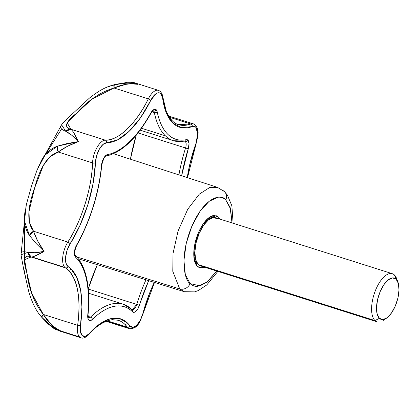 <?xml version="1.0" encoding="UTF-8"?>
<svg xmlns="http://www.w3.org/2000/svg" width="420" height="420" viewBox="0 0 420 420"><rect width="100%" height="100%" fill="white"/><g stroke="black" fill="none" stroke-linecap="round" stroke-linejoin="round"><path stroke-width="0.63" d="M204.787 267.251L201.878 268.081L197.431 266.464L193.966 257.696L196.586 237.573L207.191 219.135L216.227 215.702L218.5 217.077L214.053 215.465L208.677 217.854L203.196 223.886L198.44 232.643L195.132 242.786L193.783 252.777L194.591 261.093L197.431 266.464L201.878 268.081L204.787 267.251L199.705 267.845L197.431 266.464A27.353 12.117 -72.4 0 1 196.948 236.507A27.353 12.117 -72.4 0 1 215.145 215.476M233.121 223.262L231.872 205.832L227.43 195.163L224.438 191.588L217.408 187.336L209.711 187.504L199.343 194.119L187.756 209.223L178.075 230.99L173.024 253.517L172.783 271.341L179.728 288.934A8.416 7.371 -46.2 0 0 190.124 283.6C192.266 285.653 194.775 286.566 197.657 286.335L206.761 282.287L216.746 271.036L207.884 281.374L200.104 285.878L190.124 283.6A8.416 7.371 133.8 0 1 179.728 288.934L184.333 291.711L179.728 288.934L77.102 257.056L179.728 288.934L172.783 271.341L173.024 253.517L178.075 230.99L187.756 209.223L199.343 194.119L209.711 187.504L217.408 187.336L221.897 190.076A8.416 7.371 133.8 0 1 224.522 191.667A8.416 7.371 133.8 0 1 225.808 199.941L230.144 207.428L231.998 222.905M123.144 304.175A96.779 42.877 107.6 0 0 90.499 317.137A2.105 1.454 45.7 0 1 92.374 319.431A94.673 41.948 -72.4 0 1 132.29 311.561A2.105 1.843 -46.2 0 0 131.969 309.493A2.105 1.843 133.8 0 1 132.29 311.561L134.164 312.317L136.101 311.189L137.981 308.653L148.701 280.649A94.673 41.948 -72.4 0 0 139.429 305.235L136.731 304.416L132.206 309.724M184.952 141.152A2.105 1.832 78.4 0 1 184.102 141.109A96.779 42.877 -72.4 0 1 173.434 140.7A96.779 42.877 -72.4 0 1 165.396 135.823L141.503 128.252L165.396 135.823A96.779 42.877 -72.4 0 1 154.345 112.592A2.105 1.475 -11.5 0 0 157.19 111.767A94.673 41.948 -72.4 0 0 186.302 139.666A2.105 1.832 78.4 0 1 184.952 141.152A2.105 1.832 -101.6 0 0 186.302 139.666L187.929 140.128A8.416 3.728 107.6 0 1 188.249 148.838L185.561 147.992A6.311 2.798 -72.4 0 0 185.32 141.456C186.354 142.921 186.433 145.1 185.561 147.992A96.779 42.877 107.6 0 0 178.925 174.899A96.779 42.877 -72.4 0 1 185.561 147.992L188.249 148.838A94.673 41.948 -72.4 0 0 181.65 175.775L188.249 148.838L189.053 143.566L187.929 140.128A2.105 1.843 133.8 0 1 185.32 141.456L184.879 141.167A6.311 2.798 -72.4 0 1 185.32 141.456A2.105 1.843 -46.2 0 0 187.929 140.128A8.416 3.728 107.6 0 0 186.302 139.666C179.219 141.12 173.119 139.398 168.005 134.495C162.892 129.591 159.285 122.015 157.19 111.767L156.23 109.746A2.105 1.843 133.8 0 1 153.62 111.074L153.184 110.791A6.311 2.798 -72.4 0 1 153.62 111.074A2.105 1.843 -46.2 0 0 156.23 109.746A8.416 3.728 107.6 0 0 150.822 112.97C144.202 124.871 137.088 134.474 129.476 141.781C121.868 149.09 114.545 153.353 107.51 154.571L105.572 155.689L103.688 158.214L102.239 161.627L101.509 165.249C100.338 178.631 97.566 192.328 93.193 206.346C88.814 220.358 83.286 233.252 76.608 245.023L75.143 248.425L74.398 252.047L74.524 255.161L75.495 257.129A2.105 1.848 -47.1 0 0 75.127 255.019A2.105 1.848 132.9 0 1 75.495 257.129A94.673 41.948 -72.4 0 1 75.773 257.392A2.105 1.843 -46.2 0 0 75.448 255.318A2.105 1.843 -46.2 0 0 75.269 255.166M173.313 140.663A96.779 42.877 107.6 0 1 165.396 135.823A96.779 42.877 107.6 0 1 154.345 112.592L151.94 111.83L154.345 112.592A6.311 2.798 -72.4 0 0 153.62 111.074L154.345 112.592A2.105 1.475 168.5 0 0 157.19 111.767A8.416 3.728 107.6 0 0 156.23 109.746L153.678 109.662L150.822 112.97A2.105 0.788 29.1 0 1 150.859 113.431A2.105 0.788 -150.9 0 0 150.822 112.97A94.673 41.948 -72.4 0 1 107.51 154.571A2.105 1.838 80.2 0 1 106.097 156.067A2.105 1.838 -99.8 0 0 107.51 154.571A8.416 3.728 107.6 0 0 101.509 165.249A2.105 0.851 5 0 0 101.808 164.85A2.105 0.851 -175 0 1 101.509 165.249A94.673 41.948 -72.4 0 1 76.608 245.023A2.105 0.814 29.6 0 1 76.634 245.501A2.105 0.814 -150.4 0 0 76.608 245.023A8.416 3.728 107.6 0 0 75.495 257.129L75.773 257.392C80.84 262.243 84.42 269.729 86.525 279.841C88.63 289.952 89.04 301.675 87.759 315.005L87.869 318.134L88.825 320.129L90.431 320.591L92.374 319.431C99.908 312.092 107.174 307.729 114.182 306.348C121.191 304.967 127.223 306.705 132.29 311.561A94.673 41.948 -72.4 0 1 132.568 311.829A8.416 3.728 107.6 0 0 139.429 305.235L136.731 304.416A96.779 42.877 -72.4 0 1 145.992 279.804A96.779 42.877 107.6 0 0 136.731 304.416A6.311 2.798 -72.4 0 1 132.248 309.729M31.227 256.998L65.473 267.876A79.947 35.422 -72.4 0 1 68.302 270.118A2.105 1.843 -46.2 0 0 70.912 268.784A82.052 36.356 107.6 0 0 68.003 266.49A2.105 1.874 122.6 0 1 65.473 267.876A16.832 7.455 -72.4 0 1 64.874 267.409A16.832 7.455 -72.4 0 1 67.841 242.083L33.5 231.205L37.716 241.08L44.084 251.381L34.366 256.295M118.046 320.219A79.947 35.422 -72.4 0 1 124.824 324.287A2.105 1.843 -46.2 0 0 127.428 322.959A82.052 36.356 107.6 0 0 89.098 333.69A2.105 1.344 41.7 0 1 88.861 334.525A2.105 1.344 -138.3 0 0 89.098 333.69L85.349 336.352L82.22 335.617L80.456 331.663L80.498 325.447L81.916 307.031L80.714 290.819L76.97 277.804L70.912 268.784L68.003 266.49L65.935 263.109L65.609 257.229L67.111 250.268L70.077 243.92L79.947 225.488L87.822 204.771L93.119 183.298L95.44 162.661L96.605 155.783L99.335 149.184L102.968 144.459L106.627 142.758L117.521 139.881L129.071 131.381L140.427 117.883L150.749 100.385A14.726 6.526 -72.4 0 1 160.786 93.66A2.105 1.843 -46.2 0 0 160.461 91.592A2.105 1.843 133.8 0 1 160.786 93.66L162.624 98.138L166.336 112.98L172.867 123.097L181.729 127.738L192.276 126.556A14.726 6.526 -72.4 0 1 195.762 127.181A2.105 1.843 -46.2 0 0 195.436 125.113A2.105 1.843 133.8 0 1 195.762 127.181L197.736 133.739L195.899 143.656L189.635 165.044L187.262 177.592A82.052 36.356 107.6 0 1 195.899 143.656L195.899 143.656A14.726 6.526 -72.4 0 0 195.762 127.181L192.276 126.556A2.105 1.785 -110.2 0 0 190.79 124A2.105 1.785 69.8 0 1 192.276 126.556A82.052 36.356 107.6 0 1 162.624 98.138A2.105 1.365 -7.4 0 0 162.907 97.288A2.105 1.365 172.6 0 1 162.624 98.138A14.726 6.526 -72.4 0 0 160.786 93.66C159.495 92.421 157.894 92.442 155.983 93.723L150.749 100.385A2.105 0.635 -153.4 0 0 148.328 98.873A2.105 0.635 26.6 0 1 150.749 100.385A82.052 36.356 107.6 0 1 106.627 142.758A2.105 1.869 -89.8 0 0 105.336 140.165L71.069 129.334M158.319 90.316A16.832 7.455 107.6 0 0 148.328 98.873A16.832 7.455 -72.4 0 1 158.45 90.358A16.832 7.455 -72.4 0 1 159.799 91.187A2.105 1.843 133.8 0 1 160.461 91.592M187.499 177.665L196.082 143.803L198.035 133.812C198.539 131.964 196.996 126.131 195.421 125.092L193.373 123.863A16.832 7.455 107.6 0 0 190.79 124L178.516 124.656C175.744 123.853 170.504 121.49 166 110.381L162.913 97.298C162.887 98.196 163.28 95.12 160.44 91.57L158.398 90.342L135.865 83.202L137.959 84.347L130.914 82.273M88.189 289.034L136.731 304.416L88.289 289.07M75.448 255.318A2.105 1.843 133.8 0 1 75.773 257.392A94.673 41.948 -72.4 0 1 87.759 315.005A8.416 3.728 107.6 0 0 92.374 319.431A2.105 1.454 -134.3 0 0 90.499 317.137L88.022 316.349L90.499 317.137L88.452 318.003A6.311 2.798 -72.4 0 0 90.499 317.137A96.779 42.877 -72.4 0 1 123.155 304.18A96.779 42.877 -72.4 0 1 131.303 309.089A2.105 1.843 133.8 0 1 131.969 309.493M178.364 124.609A79.947 35.422 -72.4 0 0 190.79 124L169.407 117.222L190.79 124A16.832 7.455 -72.4 0 1 193.468 123.895A16.832 7.455 -72.4 0 1 194.775 124.709A2.105 1.843 133.8 0 1 195.436 125.113M106.554 321.048L127.901 327.81A16.832 7.455 -72.4 0 1 127.365 327.196L107.2 320.806L127.365 327.196A16.832 7.455 107.6 0 0 127.901 327.81L106.554 321.048M50.468 325.154L41.701 317.231L40.094 315.294L46.757 322.66L54.033 328.571C54.758 329.28 57.068 330.099 60.958 331.034L79.611 336.945A16.832 7.455 -72.4 0 1 77.642 325.322L43.302 314.444C34.424 303.151 28.933 289.286 26.843 272.848C22.586 259.313 24.014 254.027 31.133 256.998L64.874 267.409L31.904 256.961C34.703 256.378 38.766 254.52 44.084 251.381L35.978 243.359L29.51 235.531C25.048 229.01 23.457 221.666 24.748 213.502L24.917 212.142M58.795 330.755L81.008 337.796C83.087 338.719 85.712 337.628 88.872 334.519C95.944 326.161 103.724 321.211 112.214 319.662L118.183 320.26A79.947 35.422 107.6 0 1 124.824 324.287A79.947 35.422 -72.4 0 1 127.365 327.196A2.105 1.796 143.6 0 0 130.042 325.946A82.052 36.356 107.6 0 0 127.428 322.959A2.105 1.843 133.8 0 1 124.824 324.287L127.365 327.196A2.105 1.796 -36.4 0 0 130.042 325.946A14.726 6.526 -72.4 0 0 142.837 313.656L142.837 313.656A82.052 36.356 107.6 0 1 154.282 282.382L149.856 292.488L142.837 313.656L140.238 320.355L136.652 325.316L132.956 327.348L130.042 325.946L127.428 322.959L119.427 318.496L109.977 318.859L99.656 324.03L89.098 333.69A14.726 6.526 -72.4 0 1 80.498 325.447A82.052 36.356 107.6 0 0 70.912 268.784A2.105 1.843 133.8 0 1 68.302 270.118C77.905 280.644 81.023 299.045 77.642 325.322L43.302 314.444L50.951 324.119L52.61 325.6M81.034 337.801A16.832 7.455 -72.4 0 1 79.611 336.945L60.958 331.034A46.284 40.541 133.8 0 1 46.526 322.439A46.284 40.541 -46.2 0 0 60.958 331.034L55.451 328.33M136.264 135.041L130.426 159.217A96.779 42.877 107.6 0 1 136.264 135.041M97.309 264.695L88.263 288.792M24.617 261.135L24.539 221.823L24.617 261.135M61.593 128.966L45.37 154.67M69.914 119.674L70.476 119.133L69.914 119.674M40.094 315.294L38.803 313.562M26.04 279.562L23.825 268.579M21 254.741L21 254.336C20.643 251.764 22.964 251.118 27.962 252.399L35.123 252.719L44.084 251.381C39.186 244.493 35.658 237.762 33.5 231.205C26.885 222.747 27.263 208.325 34.634 187.945C40.157 167.013 48.022 155.043 58.217 152.024L92.552 162.907A16.832 7.455 -72.4 0 1 105.336 140.165L70.996 129.281C63.52 127.46 65.425 122.057 76.708 113.08C87.854 100.517 100.28 92.153 113.988 87.995L148.328 98.873C136.673 123.144 117.973 141.104 105.336 140.165A2.105 1.869 90.2 0 1 106.627 142.758A14.726 6.526 -72.4 0 0 95.44 162.661A2.105 0.992 -177.8 0 1 92.552 162.907C92.08 187.178 81.328 221.624 67.841 242.083L33.5 231.205L29.51 235.531L35.999 243.38L44.084 251.381C37.548 252.829 32.177 253.171 27.962 252.399L21 254.756L23.782 269.808L28.833 291.916C31.978 302.258 35.737 310.049 40.105 315.299L41.701 317.231C47.014 323.227 53.429 327.831 60.958 331.034L59.472 330.923M40.535 162.267L41.045 161.301C44.552 153.972 50.006 148.932 57.404 146.171L67.142 143.519L78.351 141.598L71.783 135.266L65.762 131.303C60.979 129.376 59.483 127.376 61.278 125.297L61.598 124.829L65.762 131.303C69.631 133.177 73.826 136.61 78.351 141.598L67.263 146.402L58.217 152.024L92.552 162.907A2.105 0.992 2.2 0 0 95.44 162.661A82.052 36.356 107.6 0 1 70.077 243.92A2.105 0.961 -147.7 0 0 67.841 242.083A2.105 0.961 32.3 0 1 70.077 243.92A14.726 6.526 -72.4 0 0 68.003 266.49A2.105 1.874 -57.4 0 1 65.473 267.876L31.133 256.998A6.311 5.402 -79.5 0 1 27.962 252.399L31.133 256.998L24.586 259.644L26.843 272.848L31.652 292.992L43.302 314.444L41.701 317.231A6.311 1.255 -41.1 0 1 43.302 314.444C47.717 321.919 53.602 327.448 60.958 331.034L51.482 326.786M106.428 87.397L114.282 84.704L125.99 83.207C127.759 82.961 131.749 83.344 137.959 84.347C132.048 83.79 127.99 83.8 125.78 84.378L113.988 87.995L148.328 98.873A79.947 35.422 -72.4 0 1 105.336 140.165A16.832 7.455 107.6 0 0 92.552 162.907A79.947 35.422 -72.4 0 1 67.841 242.083A16.832 7.455 107.6 0 0 64.874 267.409A16.832 7.455 107.6 0 0 65.473 267.876A79.947 35.422 107.6 0 1 68.302 270.118A79.947 35.422 -72.4 0 1 77.642 325.322A16.832 7.455 107.6 0 0 79.611 336.945A16.832 7.455 107.6 0 0 80.887 337.754M129.654 82.199L127.475 82.257L110.292 85.885M73.322 131.985L78.351 141.598L57.404 146.171L58.217 152.024C63.693 147.945 70.408 144.47 78.351 141.598C75.558 135.308 73.106 131.203 70.996 129.281L65.762 131.303A6.311 5.397 -64.1 0 1 70.996 129.281L67.242 122.992L76.708 113.08L92.195 99.026L113.988 87.995A6.311 1.312 -104 0 1 114.282 84.704L110.323 85.88C103.997 87.901 96.915 92.075 89.082 98.401L71.395 114.828C68.171 117.842 62.06 123.742 61.604 124.819M129.465 328.708A16.832 7.455 -72.4 0 1 127.901 327.81A16.832 7.455 107.6 0 0 129.434 328.697M29.51 235.531A6.311 3.917 -35.8 0 1 33.5 231.205L29.374 222.264L29.012 211.449L34.634 187.945L43.355 165.491L49.765 156.917L58.217 152.024A6.311 3.969 -108.9 0 1 57.404 146.171L45.077 155.043L37.128 169.801L31.463 186.302L26.303 204.708L24.496 221.24L29.51 235.531M51.691 326.954L58.826 330.766L60.958 331.034M127.066 82.289L130.935 82.278L136.463 83.659M137.959 84.347C129.953 82.709 122.057 82.824 114.282 84.704L113.988 87.995C121.873 84.367 129.864 83.15 137.959 84.347L135.854 83.197C134.526 82.509 131.717 82.194 127.428 82.257M97.325 264.695A96.779 42.877 107.6 0 0 89.219 285.784M185.561 147.992L137.986 132.919L185.561 147.992M153.074 110.749L153.232 110.775C153.31 110.224 152.518 111.106 150.864 113.426C136.752 138.338 121.821 152.554 106.066 156.072C104.769 156.135 103.352 159.065 101.803 164.861C98.978 193.368 90.589 220.243 76.639 245.49C74.634 250.609 74.13 253.78 75.127 255.019L75.427 255.302C86.336 266.816 90.547 286.598 88.053 314.638A2.105 0.819 -174.5 0 1 87.759 315.005A2.105 0.819 5.5 0 0 88.053 314.627L88.363 317.977M80.498 325.447A2.105 0.667 -171.9 0 1 77.642 325.322A2.105 0.667 8.1 0 0 80.498 325.447M132.248 309.76A2.105 1.838 134.7 0 1 132.269 309.781A2.105 1.838 134.7 0 1 132.568 311.829A2.105 1.838 -45.3 0 0 132.269 309.781A2.105 1.838 -45.3 0 0 132.248 309.76L123.265 304.211L88.594 293.228M231.992 223.13L230.627 209.044L225.808 199.941C223.666 197.894 221.156 196.98 218.274 197.206L209.171 201.259L199.883 211.475L191.83 226.306L186.228 243.49L183.939 260.416L185.309 274.502L190.124 283.6C184.684 280.76 178.841 257.476 191.83 226.306C205.254 195.557 221.802 193.736 225.808 199.941A8.416 7.371 -46.2 0 0 224.522 191.667M197.431 266.464L194.591 261.093L193.783 252.777L195.132 242.786L198.44 232.643L203.196 223.886L208.677 217.854L214.053 215.465L218.5 217.077L220.033 219.114M397.147 280.319A25.247 11.188 107.6 0 0 394.427 274.979L396.107 279.179A21.672 9.602 -72.4 0 1 398.444 283.762A21.672 9.602 -72.4 0 1 388.148 316.89A21.672 9.602 -72.4 0 1 379.418 318.308L374.981 320.57L198.245 264.569L200.54 265.902M217.691 218.978L213.586 217.487L208.625 219.697L203.564 225.262L199.174 233.341L196.119 242.708L194.875 251.932L195.62 259.607L198.245 264.569L374.981 320.57L379.418 318.308L382.94 319.589L387.198 317.693L391.54 312.916L395.309 305.981L397.929 297.943L399 290.026L398.36 283.437L396.107 279.179L392.584 277.898L388.327 279.794L383.98 284.576L380.216 291.512L377.596 299.549L376.525 307.466L377.165 314.05L379.418 318.308A21.672 9.602 -72.4 0 1 380.216 291.512A21.672 9.602 -72.4 0 1 396.107 279.179L394.427 274.979A25.247 11.188 107.6 0 0 375.911 289.349A25.247 11.188 107.6 0 0 374.981 320.57A25.247 11.188 -72.4 0 1 374.535 292.913A25.247 11.188 -72.4 0 1 391.33 273.504M214.594 217.497A25.247 11.188 107.6 0 0 197.794 236.912A25.247 11.188 107.6 0 0 198.245 264.569M78.572 258.877L184.333 291.711L194.554 291.874L198.166 290.624L206.766 284.965L217.87 271.394M184.931 141.157L173.434 140.7L140.123 130.142M21 254.709L26.061 205.784M38.283 167.029L61.572 124.866M193.373 123.863L168.661 116.03M154.508 282.45L143.073 313.625C139.907 321.389 138.322 328.976 129.297 328.661L105.992 321.274M217.408 187.336L113.516 153.746M200.34 265.839L377.081 321.841M397.976 282.219L396.606 278.523M386.594 318.134L383.344 320.371M215.591 217.707L392.332 273.709"/></g></svg>
